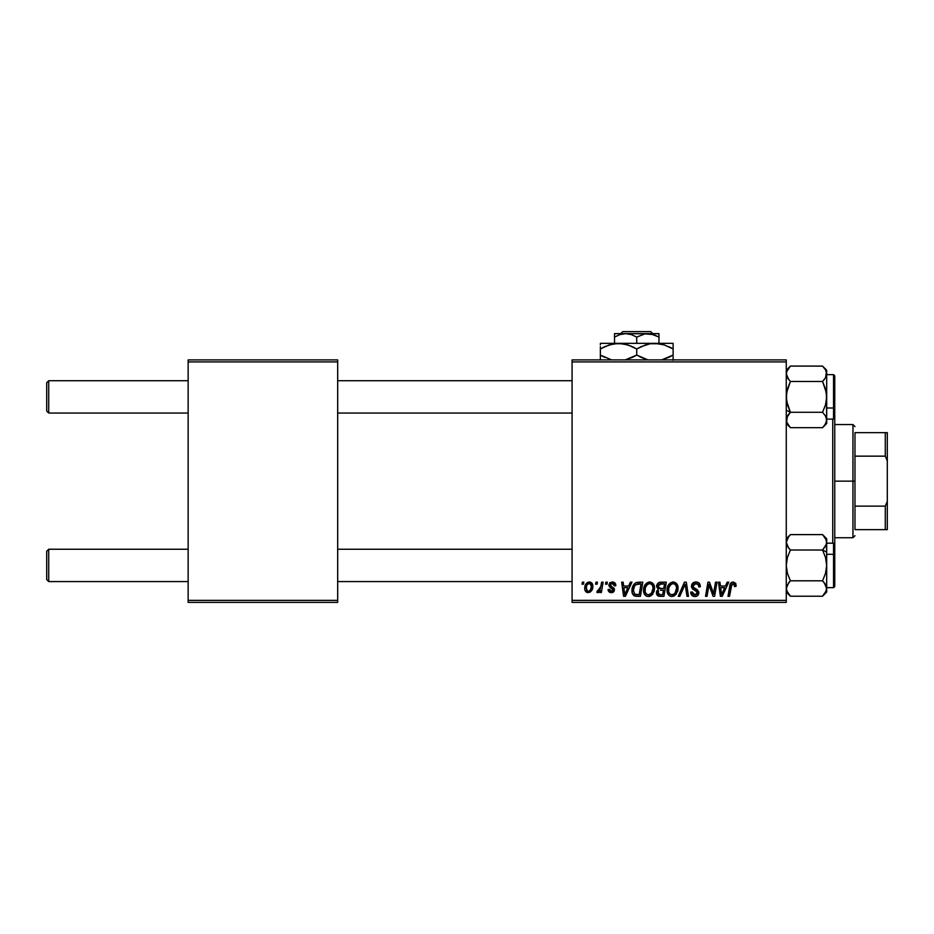 <?xml version="1.0" encoding="UTF-8"?>
<svg xmlns="http://www.w3.org/2000/svg" width="934" height="934" viewBox="0 0 934 934"><rect width="100%" height="100%" fill="white"/><g stroke="black" fill="none" stroke-linecap="round" stroke-linejoin="round"><path stroke-width="1.4" d="M572.075 359.905L786.265 359.905L786.265 361.925L572.075 361.925L572.075 600.364L786.265 600.364L786.265 359.905L572.075 359.905L572.075 361.925L572.075 359.905M643.538 590.206L644.367 586.062L647.017 582.804L650.776 582.115L653.52 584.205L654.536 587.568L654.127 591.409L650.764 595.939L648.138 596.499L645.803 595.67L644.11 593.487L643.538 590.206C643.433 593.791 645.067 595.892 648.418 596.511L652.621 594.374L654.559 588.116C654.571 584.626 652.959 582.594 649.702 581.999C645.557 582.979 643.503 585.711 643.538 590.206L643.771 592.413M630.38 582.174L628.64 586.038L630.38 582.174L631.968 582.174L625.395 596.324L623.597 596.324L621.67 582.174L623.141 582.174L623.62 586.038L628.64 586.038L623.62 586.038L623.141 582.174L621.67 582.174L623.597 596.324L625.395 596.324L631.968 582.174L630.38 582.174L631.968 582.174L625.395 596.324L623.597 596.324L621.67 582.174L623.141 582.174M736.12 585.116L733.225 581.999L735.759 583.353L735.992 586.4L734.509 586.587L733.762 583.762L731.917 584.182L729.501 596.324L728.006 596.324L730.225 584.205L731.439 582.524L733.225 581.999C731.089 582.337 729.933 583.657 729.758 585.957L728.006 596.324L729.501 596.324L731.194 586.307L733.132 583.645L734.649 585.361L734.509 586.587L735.992 586.4L736.12 585.116L735.992 586.4L734.509 586.587L734.568 584.719M691.475 586.155L692.783 583.108L696.379 582.01L699.286 583.271L700.302 586.786L698.83 586.949L698.352 584.707L696.577 583.703L694.301 583.948L693.005 585.501L693.437 587.369L698.585 591.409L698.562 594.257L697.091 595.985L694.055 596.452L691.394 594.736L690.74 592.098L692.211 591.946L692.643 593.767L694.394 594.818L696.612 594.386L697.359 592.845L696.811 591.584L692.386 588.864L691.475 586.155L697.359 592.845L694.919 594.853L692.211 591.946L690.74 592.413C690.926 594.981 692.304 596.347 694.873 596.511C697.324 596.429 698.644 595.168 698.83 592.751L697.161 589.658L693.332 587.252L692.946 586.015L695.818 583.645L698.445 584.871L698.83 586.949L700.302 586.786C700.337 583.75 698.877 582.151 695.912 581.999C693.226 582.115 691.744 583.505 691.475 586.155L691.557 585.303M679.847 596.324L678.259 596.324L684.435 582.174L686.315 582.174L688.475 596.324L686.992 596.324L685.136 584.194L679.847 596.324L678.259 596.324L679.847 596.324L685.136 584.194L686.992 596.324L688.475 596.324L686.315 582.174L684.435 582.174L686.315 582.174L688.475 596.324L686.992 596.324M667.051 590.206L667.88 586.062L670.53 582.804L674.29 582.115L677.033 584.205L678.049 587.568L677.64 591.409L674.278 595.939L671.651 596.499L669.316 595.67L667.623 593.487L667.051 590.206C666.946 593.791 668.581 595.892 671.931 596.511L676.134 594.374L678.072 588.116C678.084 584.626 676.473 582.594 673.216 581.999C669.071 582.979 667.016 585.711 667.051 590.206L667.051 590.206M582.022 584.194L582.361 582.174L583.832 582.174L583.528 584.194L582.022 584.194L583.528 584.194L583.832 582.174L582.361 582.174L583.832 582.174L583.528 584.194L582.022 584.194L582.361 582.174L582.022 584.194M660.642 582.174C658.108 582.501 656.754 583.972 656.579 586.575L657.232 584.205L659.03 582.524L666.316 582.174L663.922 596.324L658.82 596.219L656.836 594.818L656.497 591.841L658.342 589.436L656.579 586.575L658.342 589.436L656.392 592.88L658.342 596.09L663.922 596.324L666.316 582.174L660.642 582.174L666.316 582.174L663.922 596.324L659.801 596.312M727.189 582.174L725.449 586.038L727.189 582.174L728.777 582.174L722.204 596.324L720.406 596.324L718.468 582.174L719.951 582.174L720.429 586.038L725.449 586.038L720.429 586.038L719.951 582.174L718.468 582.174L720.406 596.324L722.204 596.324L728.777 582.174L727.189 582.174L728.777 582.174L722.204 596.324L720.406 596.324L718.468 582.174L719.951 582.174M714.008 590.813L715.526 582.174L714.008 590.813L715.526 582.174L717.008 582.174L714.592 596.324L713.051 596.324L708.999 584.322L707.026 596.324L705.532 596.324L707.925 582.174L709.478 582.174L713.553 594.164L714.008 590.813L713.553 594.164L709.478 582.174L707.925 582.174L705.532 596.324L707.026 596.324L708.999 584.322L713.051 596.324L714.592 596.324L717.008 582.174L715.526 582.174L717.008 582.174L714.592 596.324L713.051 596.324M615.798 585.478C615.693 583.248 614.525 582.08 612.284 581.999L614.595 582.676L615.751 584.777L615.798 585.665L614.327 585.851L613.871 584.042L612.494 583.295L610.322 584.509L610.661 585.84L614.198 588.42L614.152 591.199L610.778 592.611L609.026 591.852L608.139 590.171L609.552 589.342L611.105 591.339L612.914 590.51L612.844 589.027L609.552 586.844L608.828 585.233L609.89 582.734L612.284 581.999L608.816 584.976L609.552 586.844L613.043 589.949L611.49 591.362L609.552 589.342L608.081 589.529C608.256 591.561 609.365 592.6 611.431 592.646L614.514 589.716L610.287 584.859L612.214 583.283L614.327 585.851L615.798 585.478L614.303 585.385M636.614 582.431L642.802 582.174L640.409 596.324L634.665 595.997L632.295 593.09L632.528 586.961L634.338 583.843L636.346 582.512C633.334 584.252 631.874 586.926 631.956 590.533C631.781 593.172 632.82 595.04 635.073 596.137L640.409 596.324L642.802 582.174L638.611 582.174L642.802 582.174L640.409 596.324L636.883 596.324M589.331 581.999C586.19 582.781 584.661 584.906 584.754 588.35L585.816 584.194L587.288 582.629L589.716 582.01L591.969 583.248L592.6 588.315L590.3 592.039L586.68 592.308L585.151 590.615L584.754 588.35C584.684 590.837 585.828 592.273 588.175 592.646C591.42 591.864 592.973 589.681 592.833 586.097C592.833 583.668 591.666 582.302 589.331 581.999L590.066 582.069M595.612 584.194L595.95 582.174L597.421 582.174L597.118 584.194L595.612 584.194L597.118 584.194L597.421 582.174L595.95 582.174L597.421 582.174L597.118 584.194L595.612 584.194L595.95 582.174L595.612 584.194M600.737 586.996L601.624 582.174L603.107 582.174L601.379 592.471L599.885 592.471L600.258 590.335L598.682 592.378L596.873 592.273L597.456 590.673L599.64 590.019L600.877 586.295L596.873 592.273L597.877 592.646L600.258 590.335L599.885 592.471L601.379 592.471L603.107 582.174L601.624 582.174L603.107 582.174L601.379 592.471L599.885 592.471M605.536 584.194L605.874 582.174L607.345 582.174L607.042 584.194L605.536 584.194L607.042 584.194L607.345 582.174L605.874 582.174L607.345 582.174L607.042 584.194L605.536 584.194L605.874 582.174L605.536 584.194M572.075 602.383L786.265 602.383L786.265 361.925L572.075 361.925L572.075 602.383L572.075 600.364L786.265 600.364L786.265 602.383L572.075 602.383M188.143 359.905L337.676 359.905L337.676 361.925L188.143 361.925L188.143 600.364L337.676 600.364L337.676 359.905L188.143 359.905L188.143 361.925L188.143 359.905M188.143 602.383L337.676 602.383L337.676 361.925L188.143 361.925L188.143 602.383L188.143 600.364L337.676 600.364L337.676 602.383L188.143 602.383M657.886 595.88L656.485 593.872M656.859 590.837L658.342 589.436M656.602 586.167L656.871 584.941M656.929 584.801L658.015 583.201M658.318 582.956L659.019 582.524M659.054 582.512L659.813 582.267M659.182 584.357L664.541 583.832L663.735 588.607L660.618 588.607L658.05 586.622L658.248 585.536M658.073 586.202L661.062 583.843L658.505 585.046L658.166 587.474M660.747 583.855L661.424 583.832M658.902 594.549L660.198 594.666L657.863 592.821L658.365 594.211M663.455 590.265L662.708 594.666L660.198 594.666L662.708 594.666L663.455 590.265L661.062 590.265L663.455 590.265M658.482 591.047L658.225 594.047M658.05 586.622L658.902 588.315M658.598 588.116L663.735 588.607L664.541 583.832L659.801 584.054M659.719 584.089L658.855 584.614M661.786 583.832L660.338 583.902L661.786 583.832M661.062 590.265L660.443 590.288M659.334 594.631L660.198 594.666M677.419 584.929L678.002 587.019M677.967 589.763L677.64 591.409M670.822 596.382L670.227 596.184M668.16 594.468L667.623 593.487M667.285 592.436L667.098 591.315M667.238 588.128L667.133 588.805M667.612 586.727L667.401 587.404M668.207 585.408L668.966 584.229M671.861 582.186L672.515 582.045M676.181 591.047L676.601 588.046L674.978 593.288L672.842 594.736L674.29 593.977M674.36 593.907L671.581 594.83L673.402 594.538M669.865 585.63L668.779 588.151L668.686 591.934L669.83 593.977L671.978 594.853C669.608 594.398 668.464 592.892 668.51 590.37L668.627 591.619M668.534 589.809L668.51 590.37C668.429 586.832 669.958 584.602 673.11 583.645L672.048 583.832M674.301 583.89L673.11 583.645C675.445 584.089 676.613 585.56 676.601 588.046L675.971 585.408L674.325 583.902M675.399 592.728L676.251 590.813M676.414 590.136L676.52 589.459M672.55 583.703L670.67 584.672M671.032 584.38L669.118 587.077M685.136 584.205L684.856 584.918M684.435 582.174L678.259 596.324L684.435 582.174M696.822 582.045L697.733 582.256M699.823 584.135L700.091 584.941M700.302 586.786L698.83 586.949M698.352 584.707L698.819 586.073M697.301 583.913L694.791 583.773M692.97 585.665L693.437 587.369M692.946 586.015L693.332 587.252L692.946 586.015M694.838 588.338L697.523 589.949M698.597 591.42L698.795 592.238M698.772 593.51L697.231 595.892M696.39 596.289L695.632 596.452M694.02 596.441L693.226 596.242M692.421 595.822L691.032 594.001M691.02 593.989L690.81 593.242M690.74 592.413L692.211 591.946M692.643 593.767L695.363 594.83M697.313 593.288L696.811 591.584L694.266 590.101M691.639 587.439L691.51 586.797M691.65 584.906L692.187 583.785M692.199 583.762L693.005 582.921M691.896 595.378L693.261 596.254M697.021 589.564L695.842 588.875M734.509 586.587L734.649 585.361M732.898 583.657L734.031 583.925M731.264 585.922L729.501 596.324L728.006 596.324L729.828 585.595M730.225 584.205L731.626 582.407M731.194 586.307L731.334 585.595M721.141 591.245L720.628 587.684L724.644 587.684L721.515 594.771L724.644 587.684L720.628 587.684L721.445 593.896M721.246 591.993L721.328 592.693M710.762 590.019L711.124 590.988M710.622 589.646L710.412 589.062M710.027 587.93L710.26 588.63M709.548 586.4L709.933 587.649M708.462 588.035L707.026 596.324L705.532 596.324L707.925 582.174L709.478 582.174L712.42 590.311M614.093 584.462L613.615 583.773M612.973 583.4L611.536 583.365M610.661 583.867L610.743 585.91M610.287 584.859L611.081 586.178M613.965 591.479L613.148 592.214M612.774 592.401L611.105 592.646M608.303 590.778L608.139 590.16M608.081 589.529L609.552 589.342L609.995 590.72M610.719 591.234L612.004 591.292M611.49 591.362L613.043 589.949L612.844 589.027M613.008 590.241L611.361 588.035M613.031 590.09L611.677 588.198L612.891 589.12M609.552 586.844L608.816 584.976M612.996 582.045L613.661 582.197M615.436 583.703L615.681 584.439M624.332 591.245L623.819 587.684L627.835 587.684L624.706 594.771L627.835 587.684L623.819 587.684L624.636 593.896M624.437 591.993L624.519 592.693M634.279 595.799L633.591 595.297M632.096 592.249L631.956 590.533M631.979 589.914L632.014 589.319M632.201 588.128L632.995 585.863M638.062 583.89L641.028 583.832L639.195 594.666L635.657 594.561M634.723 594.164L633.427 590.627L634.723 594.164L639.195 594.666L641.028 583.832L635.704 584.731M633.486 589.541L634.384 586.424L633.427 590.627C633.345 586.459 635.248 584.194 639.136 583.832L638.424 583.855M635.26 585.151L634.536 586.155M634.396 586.412L635.178 585.221M653.917 584.941L654.489 587.019M654.559 588.116L654.524 588.945M652.866 594.036L652.212 594.83M650.764 595.939L649.083 596.464M647.309 596.371L646.713 596.184M646.27 595.962L644.974 594.888M644.647 594.468L644.121 593.499M643.561 589.471L643.619 588.805M643.619 588.77L643.724 588.128M643.736 588.093L643.888 587.404M644.367 586.062L644.67 585.443M644.694 585.408L645.044 584.812M648.348 582.186L649.002 582.045M652.668 591.047L653.088 588.046L651.465 593.288L648.465 594.853L649.889 594.538M646.351 585.63L645.266 588.151L645.172 591.934L646.316 593.977L648.465 594.853C646.094 594.398 644.95 592.892 645.009 590.37L645.114 591.619M645.266 588.151L645.009 590.37C644.915 586.832 646.445 584.602 649.597 583.645L649.048 583.703M650.788 583.89L649.597 583.645C651.932 584.089 653.099 585.56 653.088 588.046L652.457 585.408L650.811 583.902M650.776 593.977L652.738 590.813M652.901 590.136L653.006 589.459M647.157 584.672L648.535 583.832M647.519 584.38L645.604 587.077M592.646 584.591L592.786 585.338M592.833 586.097L592.775 587.206M592.6 588.315L592.389 589.062M592.273 589.366L590.16 592.133M586.972 592.436L586.272 592.051M585.151 590.627L585.536 591.292M585.046 590.346L584.789 589.132M584.824 587.136L584.999 586.202M585.746 584.299L586.914 582.898M586.073 583.797L586.669 583.12M588.21 582.186L587.288 582.629M587.743 591.292L586.225 588.35C586.132 585.828 587.171 584.135 589.319 583.283L588.887 583.33M586.529 586.283L586.786 585.56M590.498 589.809L591.362 586.248C591.502 588.84 590.463 590.545 588.245 591.362L588.443 591.35M589.004 591.21L590.019 590.498M586.4 586.75L586.657 590.393M586.622 590.323L587.112 590.93M589.821 583.353L591.362 586.248L589.821 583.353L587.346 584.509M587.182 584.766L587.86 583.902M590.953 584.287L590.043 583.423M599.826 591.105L599.371 591.736M599.313 591.806L598.309 592.576M598.087 592.623L596.873 592.273L597.877 592.646L596.873 592.273L597.456 590.673L598.519 590.942M600.142 589.074L600.469 588.093M601.624 582.174L600.877 586.295M659.684 588.548L660.618 588.607M671.978 594.853L672.842 594.736M676.52 589.436L676.601 588.046M673.881 583.75L672.83 583.657M668.779 588.151L668.581 589.249M637.7 583.925L636.988 584.077M633.952 587.428L633.649 588.467M650.846 593.907L651.885 592.728M653.006 589.436L653.041 587.264M652.901 586.494L652.632 585.758M650.368 583.75L649.317 583.657M590.988 588.677L591.199 587.883M591.327 587.077L591.35 585.746M48.72 549.239L46.7 551.258L46.7 579.547L48.72 581.567L48.72 549.239L48.72 581.567L188.143 581.567L48.72 581.567L46.7 579.547L46.7 551.258L48.72 549.239L188.143 549.239L48.72 549.239M337.676 581.567L572.075 581.567L337.676 581.567M572.075 549.239L337.676 549.239L572.075 549.239M48.72 380.722L46.7 382.742L46.7 411.03L48.72 413.05L48.72 380.722L48.72 413.05L188.143 413.05L48.72 413.05L46.7 411.03L46.7 382.742L48.72 380.722L188.143 380.722L48.72 380.722M572.075 380.722L337.676 380.722L572.075 380.722M337.676 413.05L572.075 413.05L337.676 413.05M786.872 585.665L790.398 580.808L787.432 573.359L786.265 565.409L787.409 557.505L790.398 550.009L822.55 550.009L825.516 557.446L826.683 565.409L826.683 552.076L822.55 550.009L825.516 557.446L826.683 565.409L825.528 573.313L822.55 580.808L790.398 580.808L788.728 582.641L790.398 580.808L822.55 580.808L825.528 584.544L824.22 582.641L826.683 588.502L826.38 586.505L826.38 590.522L822.55 596.207L790.398 596.207L822.55 596.207L826.683 592.074L826.683 542.315L825.528 546.262L822.55 550.009L790.398 550.009L787.432 546.285L786.265 542.315L787.409 538.358L790.398 534.61L822.55 534.61L825.516 538.334L826.683 542.315L826.38 540.296M834.762 586.307L834.762 554.901A1.214 0.607 180 0 0 833.548 554.294L833.548 587.521M826.683 587.638L833.548 587.638L833.548 554.294L826.683 554.294L833.548 554.294L833.548 543.179L834.762 544.394M788.74 536.443L786.265 542.315L788.565 547.966M822.924 534.984L826.38 540.284L826.683 552.076L822.55 550.009L826.38 544.312L825.306 546.647M826.683 538.743L826.683 542.315L826.683 538.743L822.55 534.61L790.398 534.61L788.728 536.455M789.942 595.74L787.42 592.46L786.265 588.502L788.728 582.641M834.762 544.44L834.762 586.377M833.548 543.296L833.548 554.294A1.214 0.607 0 0 1 834.762 554.901L834.762 544.499M825.528 584.544L824.22 582.641L826.683 588.502L826.683 565.409L825.528 573.313L822.55 580.808L825.819 585.093M826.158 544.966L826.683 542.315M826.683 592.074L826.683 588.502L825.528 592.471L822.55 596.207M789.265 582.01L790.398 580.808L787.432 573.359L786.265 565.409L787.409 557.505L790.398 550.009L788.728 548.176M786.265 592.074L790.398 596.207L786.568 590.51L786.568 586.505M790.024 427.305L787.432 423.954L786.265 419.985L786.568 421.993L787.409 416.027L786.568 417.977L790.398 412.279L786.265 410.213L790.398 412.279L787.432 404.842L786.265 396.88L787.409 388.976L790.398 381.481L822.55 381.481L825.516 377.756L822.55 381.481L825.516 388.929L826.683 396.88L825.528 404.796L822.55 412.279L825.528 416.015L826.683 419.985L826.38 417.965L826.38 421.97L824.22 425.846L822.55 427.679L790.398 427.679L822.55 427.679L826.683 423.557L826.683 373.787L825.528 377.756L826.683 370.214L822.55 366.093L790.398 366.093L822.55 366.093L825.528 369.829L826.683 373.787L826.683 370.214M826.076 376.636L826.38 375.783M833.548 374.767L833.548 407.995A1.214 0.607 0 0 0 834.762 407.387L834.762 375.982M826.683 419.109L833.548 419.109L833.548 407.995L826.683 407.995L833.548 407.995L833.548 374.651L834.762 375.865L833.548 374.651L826.683 374.651M822.55 427.679L825.528 423.931L826.683 419.985L826.38 392.84L822.55 381.481L824.208 379.659L822.55 381.481L790.398 381.481L787.42 377.745L786.265 373.787L786.568 375.783L786.568 371.767L790.398 366.093L786.265 370.214M787.129 377.196L788.728 379.648L786.265 373.787L787.42 369.817L790.398 366.093M788.74 414.112L790.398 412.279L788.74 414.112L790.398 412.279L822.55 412.279L790.398 412.279L786.568 400.931L786.568 392.899L790.398 381.481L787.42 377.756M834.762 375.912L834.762 417.848M834.762 417.79L834.762 407.387A1.214 0.607 180 0 1 833.548 407.995L833.548 418.992M823.006 366.548L825.528 369.829L826.683 373.787L826.683 396.88L825.528 404.796L822.55 412.279L825.528 416.015L826.683 419.985M826.683 423.557L826.683 419.973M787.642 415.642L788.728 414.112M786.265 419.985L786.79 417.323M786.265 423.557L790.398 427.679L786.568 422.005M823.683 380.278L824.208 379.659M832.743 419.109L832.743 543.179L832.743 419.109M834.762 547.219L834.762 417.895L833.548 419.109M834.762 417.101L834.762 545.187M854.972 432.652L854.972 456.154L854.972 432.652L885.28 432.652L854.972 432.652M854.972 481.15L854.972 456.154L854.972 506.135L854.972 481.15L852.952 481.15L854.972 481.15M834.762 424.561L852.952 424.561L852.952 481.15L852.952 424.561L854.972 426.581M834.762 481.15L852.952 481.15L834.762 481.15M854.972 529.636L854.972 506.135L854.972 529.636L887.3 529.636L887.3 501.348L885.28 506.135L854.972 506.135L885.28 506.135L885.28 529.636L885.28 506.135L887.3 501.348L887.3 529.636L854.972 529.636M834.762 537.727L852.952 537.727L852.952 481.15L852.952 537.727L854.972 535.707M887.3 432.652L885.28 432.652L885.28 456.154L887.3 460.941L887.3 501.348L887.3 432.652L887.3 460.941L885.28 456.154L885.28 432.652L887.3 432.652M854.972 456.154L885.28 456.154L854.972 456.154M620.701 333.636L622.733 331.617L650.741 331.617L652.773 333.636L650.741 331.617L622.733 331.617L620.701 333.636M625.628 333.636L631.326 334.594L636.731 337.069L636.731 343.338L636.731 337.069L644.927 333.893L653.555 334.594L658.96 337.069L658.96 343.338L658.96 333.636L658.96 337.069L650.729 333.882L625.628 333.636L631.326 334.594L636.731 337.069L644.927 333.893L658.96 333.636L614.514 333.636L614.514 337.069L619.884 334.606L625.628 333.636L619.896 334.594L614.514 337.069L614.514 343.338L614.514 333.636L625.628 333.636M620.573 334.384L619.919 334.594L620.573 334.384M611.198 359.73L600.364 355.083L600.364 348.966L609.155 344.915L618.553 343.338L600.364 343.338L600.364 344.903L600.364 343.338L673.11 343.338L673.11 346.701L673.11 343.747M623.293 343.747L618.553 343.338L627.893 344.903L636.731 348.966L636.731 355.083L625.231 359.905L632.049 357.512M647.577 359.73L636.731 355.083L636.731 348.966L645.522 344.915L650.146 343.747L659.626 343.735L664.261 344.903L673.11 348.966L673.11 355.083L661.599 359.905L668.767 357.36M673.11 360.302L673.11 344.903M662.276 344.307L654.921 343.338L664.261 344.903L673.11 348.966L668.779 346.701M662.229 344.296L659.661 343.747M673.11 343.338L618.553 343.338L613.801 343.747L623.258 343.735L631.337 346.21M641.424 346.537L650.146 343.747L654.921 343.338M636.731 355.083L645.557 359.135L636.731 355.083L632.096 357.488M636.731 348.966L632.4 346.701L636.731 348.966L641.378 346.561M605.045 346.537L613.766 343.747L618.553 343.338M600.364 347.46L600.364 355.083L611.245 359.753M604.707 357.36L600.364 355.083L600.364 359.135M602.243 347.915L605.022 346.549M633.917 347.436L632.4 346.701M673.11 346.701L673.11 348.966L670.215 347.39M600.364 346.701L600.364 348.966M600.364 357.348L600.364 355.083L603.259 356.66M642.137 357.827L647.577 359.742M639.556 356.613L641.063 357.348M671.231 356.123L668.779 357.348M673.11 356.59L673.11 355.083M673.11 359.135L673.11 357.348M614.514 334.594L614.514 333.882M658.96 337.069L658.96 333.636M650.741 331.617L652.773 333.636L650.741 331.617M833.548 587.638L834.762 586.424L833.735 587.626M826.683 543.179L833.548 543.179M786.265 538.743L790.398 534.61"/></g></svg>
